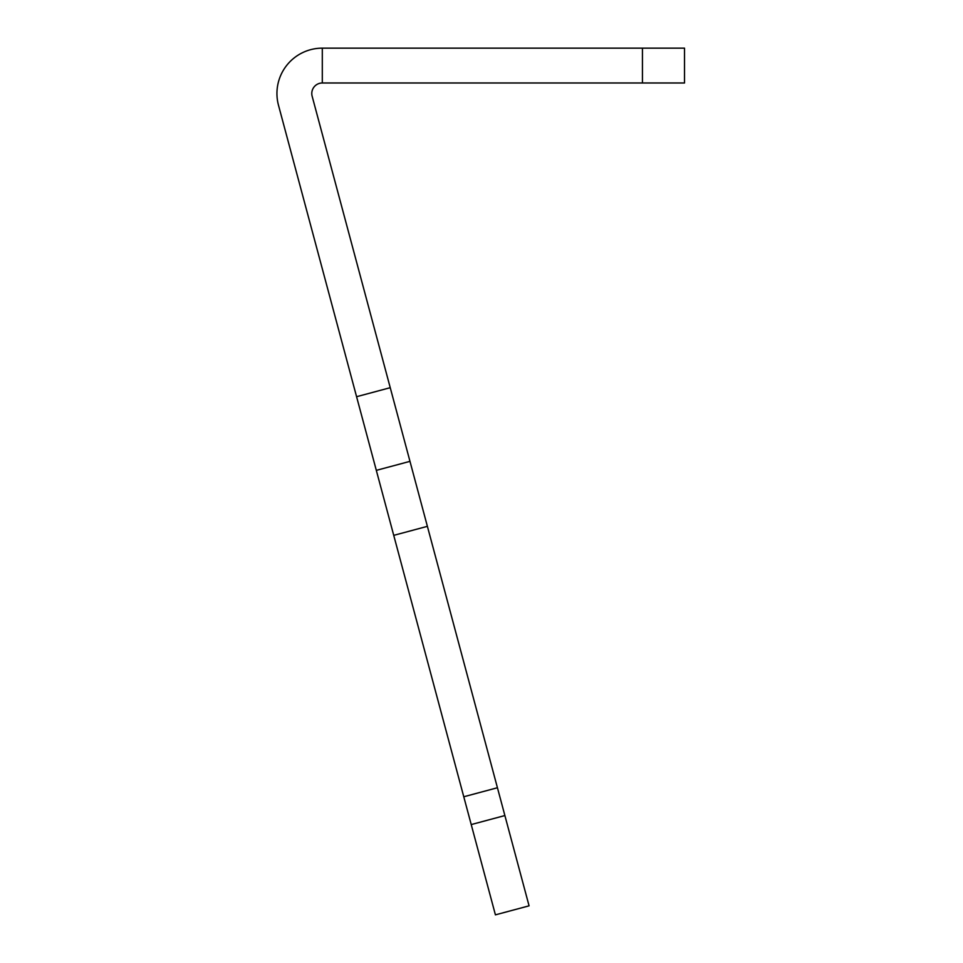 <?xml version="1.0" encoding="UTF-8"?>
<svg xmlns="http://www.w3.org/2000/svg" width="963" height="963" viewBox="0 0 963 963"><rect width="100%" height="100%" fill="white"/><g stroke="black" fill="none" stroke-linecap="round" stroke-linejoin="round"><path stroke-width="1.44" d="M278.488 105.244A45.357 45.357 0 0 1 322.304 48.15L684.512 48.15L684.512 82.987L322.304 82.987A10.521 10.521 0 0 0 312.144 96.228L529.072 905.834L495.415 914.85L278.488 105.244A45.357 45.357 0 0 1 322.304 48.15L322.304 82.987M642.441 48.15L642.441 82.987M471.22 824.569L504.877 815.553M463.781 796.762L497.426 787.746M393.735 535.356L427.391 526.34M356.575 396.708L390.232 387.692M376.316 470.365L409.973 461.349"/></g></svg>
